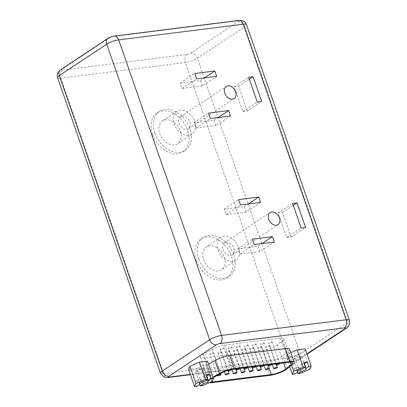 <?xml version="1.0" encoding="UTF-8"?>
<svg xmlns="http://www.w3.org/2000/svg" width="407" height="407" viewBox="0 0 407 407"><rect width="100%" height="100%" fill="white"/><g stroke="black" fill="none" stroke-linecap="round" stroke-linejoin="round"><path stroke-width="0.31" stroke-dasharray="2.04 1.53" d="M180.321 131.074A13.696 9.829 -123.5 0 1 177.625 143.783A13.696 9.829 -123.5 0 1 159.809 133.654A13.696 9.829 -123.5 0 1 162.5 120.945A13.696 9.829 -123.5 0 1 180.321 131.074M194.775 121.5A13.696 9.829 -123.5 0 1 192.084 134.208A13.696 9.829 -123.5 0 1 174.262 124.079A13.696 9.829 -123.5 0 1 176.959 111.37A13.696 9.829 -123.5 0 1 194.775 121.5M152.574 134.564A23.357 16.768 -123.5 0 1 157.168 112.892A23.357 16.768 -123.5 0 1 187.556 130.164A23.357 16.768 -123.5 0 1 182.962 151.842A23.357 16.768 -123.5 0 1 152.574 134.564M154.884 133.033A23.357 16.768 -123.5 0 1 159.478 111.355A23.357 16.768 -123.5 0 1 189.871 128.632A23.357 16.768 -123.5 0 1 185.277 150.31A23.357 16.768 -123.5 0 1 154.884 133.033M189.927 122.11A7.224 5.184 -123.5 0 1 188.507 128.81A7.224 5.184 -123.5 0 1 179.111 123.474A7.224 5.184 -123.5 0 1 180.535 116.768A7.224 5.184 -123.5 0 1 189.927 122.11M224.216 257.132A13.696 9.829 -123.5 0 1 221.525 269.841A13.696 9.829 -123.5 0 1 203.703 259.712A13.696 9.829 -123.5 0 1 206.4 246.998A13.696 9.829 -123.5 0 1 224.216 257.132M238.675 247.558A13.696 9.829 -123.5 0 1 235.979 260.266A13.696 9.829 -123.5 0 1 218.162 250.137A13.696 9.829 -123.5 0 1 220.853 237.429A13.696 9.829 -123.5 0 1 238.675 247.558M196.469 260.617A23.357 16.768 -123.5 0 1 201.063 238.945A23.357 16.768 -123.5 0 1 231.451 256.222A23.357 16.768 -123.5 0 1 226.857 277.895A23.357 16.768 -123.5 0 1 196.469 260.617M198.784 259.086A23.357 16.768 -123.5 0 1 203.378 237.413A23.357 16.768 -123.5 0 1 233.766 254.69A23.357 16.768 -123.5 0 1 229.172 276.363A23.357 16.768 -123.5 0 1 198.784 259.086M233.827 248.168A7.224 5.184 -123.5 0 1 232.407 254.868A7.224 5.184 -123.5 0 1 223.011 249.527A7.224 5.184 -123.5 0 1 224.43 242.826A7.224 5.184 -123.5 0 1 233.827 248.168M196.556 371.087A4.431 1.033 160.8 0 0 195.904 371.616A4.431 1.033 160.8 0 0 195.691 372.13A4.431 1.033 160.8 0 0 198.677 372.11A4.431 1.033 160.8 0 0 203.195 370.253A4.431 1.033 160.8 0 0 204.065 369.215A4.431 1.033 160.8 0 0 203.581 368.946A4.431 1.033 160.8 0 0 196.556 371.087M300.498 369.658L299.562 366.982A4.431 1.033 -19.2 0 1 296.357 367.389L293.203 369.475L296.413 369.073L297.517 372.247M297.731 371.337L296.357 367.389M294.347 358.791A4.431 1.033 160.8 0 0 293.691 359.325A4.431 1.033 160.8 0 0 293.478 359.834A4.431 1.033 160.8 0 0 296.469 359.813A4.431 1.033 160.8 0 0 300.987 357.957A4.431 1.033 160.8 0 0 301.852 356.919A4.431 1.033 160.8 0 0 301.368 356.649A4.431 1.033 160.8 0 0 294.347 358.791M269.48 346.25A1.943 0.453 160.8 0 0 269.861 345.792A1.943 0.453 160.8 0 0 268.549 345.802A1.943 0.453 160.8 0 0 266.57 346.611A1.943 0.453 160.8 0 0 266.193 347.069A1.943 0.453 160.8 0 0 267.501 347.059A1.943 0.453 160.8 0 0 269.48 346.25M261.426 347.263A1.943 0.453 160.8 0 0 261.803 346.805A1.943 0.453 160.8 0 0 260.495 346.815A1.943 0.453 160.8 0 0 258.516 347.629A1.943 0.453 160.8 0 0 258.135 348.082A1.943 0.453 160.8 0 0 259.447 348.071A1.943 0.453 160.8 0 0 261.426 347.263M253.368 348.275A1.943 0.453 160.8 0 0 253.749 347.817A1.943 0.453 160.8 0 0 252.437 347.827A1.943 0.453 160.8 0 0 250.458 348.641A1.943 0.453 160.8 0 0 250.081 349.094A1.943 0.453 160.8 0 0 251.389 349.089A1.943 0.453 160.8 0 0 253.368 348.275M245.314 349.287A1.943 0.453 160.8 0 0 245.691 348.83A1.943 0.453 160.8 0 0 244.383 348.84A1.943 0.453 160.8 0 0 242.404 349.654A1.943 0.453 160.8 0 0 242.023 350.106A1.943 0.453 160.8 0 0 243.335 350.101A1.943 0.453 160.8 0 0 245.314 349.287M237.256 350.3A1.943 0.453 160.8 0 0 237.637 349.842A1.943 0.453 160.8 0 0 236.33 349.852A1.943 0.453 160.8 0 0 234.346 350.666A1.943 0.453 160.8 0 0 233.969 351.119A1.943 0.453 160.8 0 0 235.277 351.114A1.943 0.453 160.8 0 0 237.256 350.3M229.202 351.312A1.943 0.453 160.8 0 0 229.584 350.854A1.943 0.453 160.8 0 0 228.271 350.865A1.943 0.453 160.8 0 0 226.292 351.679A1.943 0.453 160.8 0 0 225.91 352.136A1.943 0.453 160.8 0 0 227.223 352.126A1.943 0.453 160.8 0 0 229.202 351.312M221.143 352.325A1.943 0.453 160.8 0 0 221.525 351.872A1.943 0.453 160.8 0 0 220.218 351.877A1.943 0.453 160.8 0 0 218.238 352.691A1.943 0.453 160.8 0 0 217.857 353.149A1.943 0.453 160.8 0 0 219.164 353.139A1.943 0.453 160.8 0 0 221.143 352.325M213.09 353.337A1.943 0.453 160.8 0 0 213.472 352.884A1.943 0.453 160.8 0 0 212.159 352.889A1.943 0.453 160.8 0 0 210.18 353.703A1.943 0.453 160.8 0 0 209.798 354.161A1.943 0.453 160.8 0 0 211.111 354.151A1.943 0.453 160.8 0 0 213.09 353.337M231.318 369.566A1.943 0.453 160.8 0 0 228.749 370.197M223.596 348.545A1.943 0.453 160.8 0 0 223.972 348.087A1.943 0.453 160.8 0 0 222.665 348.097A1.943 0.453 160.8 0 0 220.686 348.911A1.943 0.453 160.8 0 0 220.304 349.364A1.943 0.453 160.8 0 0 221.617 349.354A1.943 0.453 160.8 0 0 223.596 348.545M231.639 347.532A1.943 0.453 160.8 0 0 232.015 347.074A1.943 0.453 160.8 0 0 230.708 347.085A1.943 0.453 160.8 0 0 228.729 347.899A1.943 0.453 160.8 0 0 228.347 348.351A1.943 0.453 160.8 0 0 229.66 348.346A1.943 0.453 160.8 0 0 231.639 347.532M239.682 346.52A1.943 0.453 160.8 0 0 240.059 346.062A1.943 0.453 160.8 0 0 238.751 346.072A1.943 0.453 160.8 0 0 236.772 346.886A1.943 0.453 160.8 0 0 236.391 347.344A1.943 0.453 160.8 0 0 237.703 347.334A1.943 0.453 160.8 0 0 239.682 346.52M271.856 342.475A1.943 0.453 160.8 0 0 272.232 342.017A1.943 0.453 160.8 0 0 270.925 342.028A1.943 0.453 160.8 0 0 268.946 342.842A1.943 0.453 160.8 0 0 268.564 343.294A1.943 0.453 160.8 0 0 269.877 343.289A1.943 0.453 160.8 0 0 271.856 342.475M263.812 343.488A1.943 0.453 160.8 0 0 264.189 343.03A1.943 0.453 160.8 0 0 262.881 343.04A1.943 0.453 160.8 0 0 260.902 343.854A1.943 0.453 160.8 0 0 260.521 344.307A1.943 0.453 160.8 0 0 261.833 344.297A1.943 0.453 160.8 0 0 263.812 343.488M255.769 344.5A1.943 0.453 160.8 0 0 256.145 344.042A1.943 0.453 160.8 0 0 254.838 344.052A1.943 0.453 160.8 0 0 252.859 344.861A1.943 0.453 160.8 0 0 252.477 345.319A1.943 0.453 160.8 0 0 253.79 345.309A1.943 0.453 160.8 0 0 255.769 344.5M247.726 345.507A1.943 0.453 160.8 0 0 248.102 345.055A1.943 0.453 160.8 0 0 246.795 345.06A1.943 0.453 160.8 0 0 244.816 345.874A1.943 0.453 160.8 0 0 244.434 346.332A1.943 0.453 160.8 0 0 245.747 346.321A1.943 0.453 160.8 0 0 247.726 345.507M276.424 345.528A10.16 2.371 160.8 0 0 277.335 344.866L282.743 340.43A10.16 2.371 160.8 0 0 283.816 338.71A10.16 2.371 160.8 0 0 280.123 338.146L224.674 345.121A10.16 2.371 160.8 0 0 212.312 349.287L203.724 354.121A10.16 2.371 160.8 0 0 200.595 357.198A10.16 2.371 160.8 0 0 204.294 357.763L262.922 350.391A10.16 2.371 160.8 0 0 276.424 345.528M209.167 382.809A12.154 2.834 -19.2 0 1 207.122 382.005A12.154 2.834 -19.2 0 1 209.498 379.151A12.154 2.834 -19.2 0 1 210.862 378.322L212.983 377.131M289.616 349.308A12.154 2.834 -19.2 0 1 288.329 351.368L282.921 355.799A12.154 2.834 -19.2 0 1 265.679 362.408L207.051 369.78A12.154 2.834 -19.2 0 1 202.63 369.108A12.154 2.834 -19.2 0 1 205.006 366.254A12.154 2.834 -19.2 0 1 206.369 365.425L208.491 364.234M202.706 381.954L201.775 379.278A4.431 1.033 -19.2 0 1 198.57 379.685L195.416 381.771L198.621 381.369L199.73 384.544M199.944 383.633L198.57 379.685M195.416 381.771L197.008 386.345M188.563 369.363L196.617 368.35L206.049 364.26L207.433 361.187M202.64 385.638L196.617 368.35M206.227 374.608L203.073 376.699L204.67 381.273M203.073 376.699A4.431 1.033 -19.2 0 1 206.283 376.297L207.387 379.472M290.786 352.666L287.734 353.993L286.35 357.066L294.403 356.054L303.841 351.963L305.219 348.891M213.176 377.686L212.133 378.271A10.16 2.371 160.8 0 0 209.005 381.349A10.16 2.371 160.8 0 0 210.968 382.031M212.072 381.552L206.049 364.26M293.203 369.475L294.795 374.048M289.738 366.793L286.35 357.066M300.427 373.341L294.403 356.054M309.859 369.256L303.841 351.963M291.646 365.227L287.734 353.993M304.019 362.316L300.865 364.402L302.457 368.976M300.865 364.402A4.431 1.033 -19.2 0 1 304.07 364L305.179 367.175M304.502 363.716L304.07 364M299.562 366.982L296.413 369.073M206.715 376.007L206.283 376.297M201.775 379.278L198.621 381.369M259.946 251.623L258.069 246.225L237.927 248.753L239.809 254.151L259.946 251.623L274.404 242.048M239.809 254.151L254.263 244.582M237.927 248.753L252.386 239.184M258.069 246.225L262.027 243.605M246.154 212.006L244.271 206.608L224.135 209.142L226.012 214.535L246.154 212.006L260.607 202.432M226.012 214.535L240.471 204.965M224.135 209.142L238.588 199.567M244.271 206.608L248.229 203.988M291.132 237.098L282.529 212.398L278.129 212.953L286.732 237.652L291.132 237.098L305.591 227.523M286.732 237.652L301.19 228.078M278.129 212.953L292.587 203.378M282.529 212.398L293.254 205.296M216.051 125.565L214.174 120.167L194.032 122.7L195.909 128.098L216.051 125.565L230.51 115.99M195.909 128.098L210.368 118.523M194.032 122.7L208.491 113.126M214.174 120.167L218.127 117.547M202.254 85.948L200.376 80.55L180.235 83.084L182.117 88.482L202.254 85.948L216.712 76.374M182.117 88.482L196.571 78.907M180.235 83.084L194.694 73.509M200.376 80.55L204.334 77.93M247.237 111.045L238.634 86.345L234.234 86.9L242.837 111.594L247.237 111.045L261.691 101.47M242.837 111.594L257.29 102.025M234.234 86.9L248.692 77.325M238.634 86.345L249.359 79.243M277.335 344.866L283.618 362.912M211.543 382.682L207.051 369.78M57.58 77.666A8.964 2.091 160.8 0 0 60.841 78.164L163.767 373.723A8.964 2.091 -19.2 0 1 160.506 373.224M62.464 70.05A2.737 0.641 -19.2 0 1 62.001 69.256L109.422 37.856A2.737 0.641 -19.2 0 1 113.065 36.544L237.627 20.879A2.737 0.641 -19.2 0 1 238.09 21.678L190.669 53.078A2.737 0.641 -19.2 0 1 187.032 54.39L62.464 70.05A6.227 4.085 -97.2 0 0 60.841 78.164L185.409 62.5L288.334 358.063L163.767 373.723A6.227 4.085 -97.2 0 0 168.157 377.508M190.323 374.415L293.935 361.385A2.737 0.641 160.8 0 0 297.578 360.073L306.954 353.866M187.032 54.39A6.227 4.085 -97.2 0 0 185.409 62.5A8.964 2.091 160.8 0 0 197.324 58.211L244.744 26.806L347.67 322.369L300.249 353.769A8.964 2.091 -19.2 0 1 288.334 358.063A6.227 4.085 -97.2 0 0 292.725 361.843A6.227 4.085 -97.2 0 0 293.935 361.385M238.09 21.678A6.227 4.467 56.5 0 1 244.744 26.806A8.964 2.091 160.8 0 0 246.494 24.705M349.42 320.263A8.964 2.091 -19.2 0 1 347.67 322.369A6.227 4.467 56.5 0 1 346.443 328.144M190.669 53.078A6.227 4.467 56.5 0 1 197.324 58.211L300.249 353.769A6.227 4.467 56.5 0 1 299.023 359.549C298.341 360.353 293.086 362.052 292.725 361.843L190.425 374.71M62.001 69.256A6.227 4.467 56.5 0 0 60.557 69.785M238.843 20.421A6.227 4.085 -97.2 0 0 237.627 20.879M109.422 37.856A6.227 4.467 56.5 0 0 107.977 38.38M114.275 36.086A6.227 4.085 -97.2 0 0 113.065 36.544M297.578 360.073A6.227 4.467 56.5 0 0 299.023 359.549L307.076 354.217M287.413 368.696L282.921 355.799M270.172 375.31L265.679 362.408M292.821 364.265L288.329 351.368M210.862 378.322L206.369 365.425M262.922 350.391L269.256 368.589M204.294 357.763L212.357 380.921M203.724 354.121L212.133 378.271M212.312 349.287L220.721 373.438M224.674 345.121L233.089 369.266M280.123 338.146L288.532 362.296M282.743 340.43L290.313 362.184M192.084 134.208L177.625 143.783M157.168 112.892L159.478 111.355M188.507 128.81L234.193 98.56M235.979 260.266L221.525 269.841M201.063 238.945L203.378 237.413M232.407 254.868L278.088 224.613M203.581 368.946L199.023 368.223L195.904 371.616M293.478 359.834L297.619 371.723M301.368 356.649L296.815 355.932L293.691 359.325M276.551 365.013L269.861 345.792M268.498 366.025L261.803 346.805M260.439 367.038L253.749 347.817M252.386 368.05L245.691 348.83M244.327 369.063L237.637 349.842M236.274 370.07L229.584 350.854M228.215 371.082L221.525 351.872M220.645 373.484L213.472 352.884M231.446 369.541L223.972 348.087M239.469 368.467L232.015 347.074M247.512 367.455L240.059 346.062M279.685 363.41L272.232 342.017M271.642 364.423L264.189 343.03M263.599 365.43L256.145 344.042M255.555 366.442L248.102 345.055M207.122 382.005L202.63 369.108M195.691 372.13L199.832 384.02M204.065 369.215L208.206 381.105M200.595 357.198L209.005 381.349M283.816 338.71L292.231 362.861M251.612 366.941L244.434 346.332M259.656 365.929L252.477 345.319M267.699 364.916L260.521 344.307M275.743 363.904L268.564 343.294M243.569 367.948L236.391 347.344M235.526 368.961L228.347 348.351M227.671 370.518L220.304 349.364M217.206 375.417L209.798 354.161M224.323 371.723L217.857 353.149M231.939 369.444L225.91 352.136M239.988 368.401L233.969 351.119M248.041 367.389L242.023 350.106M256.095 366.376L250.081 349.094M264.153 365.364L258.135 348.082M272.207 364.351L266.193 347.069M301.852 356.919L305.993 368.808M224.43 242.826L270.111 212.571M226.857 277.895L229.172 276.363M220.853 237.429L206.4 246.998M180.535 116.768L226.216 86.518M182.962 151.842L185.277 150.31M176.959 111.37L162.5 120.945"/><path stroke-width="0.61" d="M224.796 93.218A7.224 5.184 56.5 0 0 234.193 98.56A7.224 5.184 56.5 0 0 235.612 91.86A7.224 5.184 56.5 0 0 226.216 86.518A7.224 5.184 56.5 0 0 224.796 93.218M268.691 219.271A7.224 5.184 56.5 0 0 278.088 224.613A7.224 5.184 56.5 0 0 279.507 217.913A7.224 5.184 56.5 0 0 270.111 212.571A7.224 5.184 56.5 0 0 268.691 219.271M300.498 369.658L301.16 371.56A4.431 1.033 160.8 0 0 305.128 369.851A4.431 1.033 160.8 0 0 305.993 368.808A4.431 1.033 160.8 0 0 305.662 368.574L308.816 366.483L311.238 366.183L305.219 348.891L297.166 349.903L290.786 352.666M308.816 366.483L307.224 361.909L304.019 362.316L305.611 366.89L302.457 368.976A4.431 1.033 160.8 0 0 298.489 370.685A4.431 1.033 160.8 0 0 297.619 371.723A4.431 1.033 160.8 0 0 297.949 371.962L297.731 371.337M276.999 367.836A1.943 0.453 160.8 0 0 277.376 367.379A1.943 0.453 160.8 0 0 276.068 367.389A1.943 0.453 160.8 0 0 274.089 368.203A1.943 0.453 160.8 0 0 273.708 368.661A1.943 0.453 160.8 0 0 275.02 368.65A1.943 0.453 160.8 0 0 276.999 367.836M268.941 368.849A1.943 0.453 160.8 0 0 269.322 368.396A1.943 0.453 160.8 0 0 268.015 368.401A1.943 0.453 160.8 0 0 266.036 369.215A1.943 0.453 160.8 0 0 265.654 369.673A1.943 0.453 160.8 0 0 266.961 369.663A1.943 0.453 160.8 0 0 268.941 368.849M260.887 369.861A1.943 0.453 160.8 0 0 261.269 369.408A1.943 0.453 160.8 0 0 259.956 369.414A1.943 0.453 160.8 0 0 257.977 370.228A1.943 0.453 160.8 0 0 257.595 370.685A1.943 0.453 160.8 0 0 258.908 370.675A1.943 0.453 160.8 0 0 260.887 369.861M252.828 370.874A1.943 0.453 160.8 0 0 253.21 370.421A1.943 0.453 160.8 0 0 251.902 370.426A1.943 0.453 160.8 0 0 249.923 371.24A1.943 0.453 160.8 0 0 249.542 371.698A1.943 0.453 160.8 0 0 250.849 371.688A1.943 0.453 160.8 0 0 252.828 370.874M244.775 371.886A1.943 0.453 160.8 0 0 245.156 371.433A1.943 0.453 160.8 0 0 243.844 371.443A1.943 0.453 160.8 0 0 241.865 372.252A1.943 0.453 160.8 0 0 241.488 372.71A1.943 0.453 160.8 0 0 242.796 372.7A1.943 0.453 160.8 0 0 244.775 371.886M236.721 372.904A1.943 0.453 160.8 0 0 237.098 372.446A1.943 0.453 160.8 0 0 235.79 372.456A1.943 0.453 160.8 0 0 233.811 373.265A1.943 0.453 160.8 0 0 233.43 373.723A1.943 0.453 160.8 0 0 234.737 373.712A1.943 0.453 160.8 0 0 236.721 372.904M228.663 373.916A1.943 0.453 160.8 0 0 229.044 373.458A1.943 0.453 160.8 0 0 227.732 373.468A1.943 0.453 160.8 0 0 225.753 374.282A1.943 0.453 160.8 0 0 225.376 374.735A1.943 0.453 160.8 0 0 226.684 374.725A1.943 0.453 160.8 0 0 228.663 373.916M220.609 374.928A1.943 0.453 160.8 0 0 220.986 374.471A1.943 0.453 160.8 0 0 219.678 374.481A1.943 0.453 160.8 0 0 217.699 375.295A1.943 0.453 160.8 0 0 217.318 375.747A1.943 0.453 160.8 0 0 218.63 375.737A1.943 0.453 160.8 0 0 220.609 374.928M228.749 370.197A1.943 0.453 160.8 0 0 228.205 370.497A1.943 0.453 160.8 0 0 227.823 370.955A1.943 0.453 160.8 0 0 229.131 370.945A1.943 0.453 160.8 0 0 231.11 370.131A1.943 0.453 160.8 0 0 231.491 369.673A1.943 0.453 160.8 0 0 231.318 369.566M239.153 369.118A1.943 0.453 160.8 0 0 239.535 368.666A1.943 0.453 160.8 0 0 238.227 368.671A1.943 0.453 160.8 0 0 236.248 369.485A1.943 0.453 160.8 0 0 235.867 369.943A1.943 0.453 160.8 0 0 237.174 369.932A1.943 0.453 160.8 0 0 239.153 369.118M247.197 368.111A1.943 0.453 160.8 0 0 247.578 367.653A1.943 0.453 160.8 0 0 246.271 367.663A1.943 0.453 160.8 0 0 244.292 368.472A1.943 0.453 160.8 0 0 243.91 368.93A1.943 0.453 160.8 0 0 245.218 368.92A1.943 0.453 160.8 0 0 247.197 368.111M279.37 364.062A1.943 0.453 160.8 0 0 279.751 363.609A1.943 0.453 160.8 0 0 278.444 363.614A1.943 0.453 160.8 0 0 276.465 364.428A1.943 0.453 160.8 0 0 276.083 364.886A1.943 0.453 160.8 0 0 277.391 364.876A1.943 0.453 160.8 0 0 279.37 364.062M271.327 365.074A1.943 0.453 160.8 0 0 271.708 364.621A1.943 0.453 160.8 0 0 270.401 364.626A1.943 0.453 160.8 0 0 268.422 365.44A1.943 0.453 160.8 0 0 268.04 365.898A1.943 0.453 160.8 0 0 269.348 365.888A1.943 0.453 160.8 0 0 271.327 365.074M263.283 366.086A1.943 0.453 160.8 0 0 263.665 365.628A1.943 0.453 160.8 0 0 262.357 365.639A1.943 0.453 160.8 0 0 260.378 366.453A1.943 0.453 160.8 0 0 259.997 366.905A1.943 0.453 160.8 0 0 261.304 366.9A1.943 0.453 160.8 0 0 263.283 366.086M255.24 367.099A1.943 0.453 160.8 0 0 255.621 366.641A1.943 0.453 160.8 0 0 254.314 366.651A1.943 0.453 160.8 0 0 252.335 367.465A1.943 0.453 160.8 0 0 251.953 367.918A1.943 0.453 160.8 0 0 253.261 367.913A1.943 0.453 160.8 0 0 255.24 367.099M210.968 382.031A10.16 2.371 160.8 0 0 212.703 381.914L271.332 374.542A10.16 2.371 160.8 0 0 284.834 369.678A10.16 2.371 160.8 0 0 285.745 369.017L291.153 364.58A10.16 2.371 160.8 0 0 292.231 362.861A10.16 2.371 160.8 0 0 288.532 362.296L233.089 369.266A10.16 2.371 160.8 0 0 220.721 373.438L213.176 377.686M212.983 377.131L219.449 373.489A12.154 2.834 -19.2 0 1 234.244 368.503L289.687 361.533A12.154 2.834 -19.2 0 1 294.108 362.205A12.154 2.834 -19.2 0 1 292.821 364.265L287.413 368.696A12.154 2.834 -19.2 0 1 270.172 375.31L211.543 382.682A12.154 2.834 -19.2 0 1 209.167 382.809M202.706 381.954L203.368 383.852A4.431 1.033 160.8 0 0 207.336 382.148A4.431 1.033 160.8 0 0 208.206 381.105A4.431 1.033 160.8 0 0 207.875 380.871L211.03 378.78L209.437 374.206L206.227 374.608L207.819 379.187L205.398 379.487L199.379 362.199L189.947 366.285L188.563 369.363L194.587 386.65L197.008 386.345L200.163 384.259L199.944 383.633M207.819 379.187L204.67 381.273A4.431 1.033 160.8 0 0 200.697 382.982A4.431 1.033 160.8 0 0 199.832 384.02A4.431 1.033 160.8 0 0 200.163 384.259M199.73 384.544L200.213 385.943L202.64 385.638L212.072 381.552L213.451 378.474L211.03 378.78M213.451 378.474L207.433 361.187L199.379 362.199M203.368 383.852L200.213 385.943M207.387 379.472L207.875 380.871M301.16 371.56L298.005 373.646L300.427 373.341L309.859 369.256L311.238 366.183M208.491 364.234L214.962 360.592A12.154 2.834 -19.2 0 1 229.752 355.606L285.195 348.631A12.154 2.834 -19.2 0 1 289.616 349.308L294.108 362.205M261.691 101.47L253.093 76.77L248.692 77.325L257.29 102.025L261.691 101.47M216.712 76.374L214.83 70.981L194.694 73.509L196.571 78.907L216.712 76.374M230.51 115.99L228.627 110.597L208.491 113.126L210.368 118.523L230.51 115.99M305.591 227.523L296.988 202.823L292.587 203.378L301.19 228.078L305.591 227.523M260.607 202.432L258.73 197.034L238.588 199.567L240.471 204.965L260.607 202.432M274.404 242.048L272.527 236.65L252.386 239.184L254.263 244.582L274.404 242.048M205.398 379.487L195.965 383.577L189.947 366.285M195.965 383.577L194.587 386.65M305.611 366.89L303.184 367.195L293.752 371.281L292.374 374.354L294.795 374.048L297.949 371.962M292.374 374.354L289.738 366.793M297.517 372.247L298.005 373.646M303.184 367.195L297.166 349.903M293.752 371.281L291.646 365.227M305.179 367.175L305.662 368.574M307.224 361.909L304.502 363.716M209.437 374.206L206.715 376.007M262.027 243.605L272.527 236.65M248.229 203.988L258.73 197.034M293.254 205.296L296.988 202.823M218.127 117.547L228.627 110.597M204.334 77.93L214.83 70.981M249.359 79.243L253.093 76.77M283.618 362.912L285.745 369.017M306.954 353.866L344.999 328.673A2.737 0.641 160.8 0 0 344.536 327.879L219.968 343.539A2.737 0.641 160.8 0 0 216.331 344.851L168.91 376.251A2.737 0.641 160.8 0 0 169.373 377.05L190.323 374.415M246.494 24.705C245.177 21.546 242.786 20.788 242.43 20.716L238.843 20.421A6.227 4.085 -97.2 0 1 243.233 24.206L118.666 39.866L221.591 335.429L346.159 319.765A8.964 2.091 -19.2 0 1 349.42 320.263L246.494 24.705A8.964 2.091 160.8 0 0 243.233 24.206L346.159 319.765A6.227 4.085 -97.2 0 1 344.536 327.879M238.843 20.421L114.275 36.086A6.227 4.085 -97.2 0 1 118.666 39.866A8.964 2.091 160.8 0 0 106.751 44.16L209.676 339.718A8.964 2.091 -19.2 0 1 221.591 335.429A6.227 4.085 -97.2 0 1 219.968 343.539M60.557 69.785A6.227 4.467 56.5 0 0 59.33 75.56A8.964 2.091 160.8 0 0 57.58 77.666C56.654 74.216 58.089 72.268 58.298 71.998L60.557 69.785L107.977 38.38A6.227 4.467 56.5 0 0 106.751 44.16L59.33 75.56L162.256 371.123L209.676 339.718A6.227 4.467 56.5 0 0 216.331 344.851M57.58 77.666L160.506 373.224A8.964 2.091 -19.2 0 1 162.256 371.123A6.227 4.467 56.5 0 0 168.91 376.251M190.425 374.71L168.157 377.508A6.227 4.085 -97.2 0 0 169.373 377.05M344.999 328.673A6.227 4.467 56.5 0 0 346.443 328.144L307.076 354.217M289.687 361.533L285.195 348.631M234.244 368.503L229.752 355.606M219.449 373.489L214.962 360.592M269.256 368.589L271.332 374.542M212.357 380.921L212.703 381.914M290.313 362.184L291.153 364.58M277.376 367.379L276.551 365.013M269.322 368.396L268.498 366.025M261.269 369.408L260.439 367.038M253.21 370.421L252.386 368.05M245.156 371.433L244.327 369.063M237.098 372.446L236.274 370.07M229.044 373.458L228.215 371.082M220.986 374.471L220.645 373.484M107.977 38.38C108.659 37.576 113.914 35.877 114.275 36.086M168.157 377.508L166.051 377.538L163.222 376.587L160.506 373.224M346.443 328.144L348.697 325.946C348.906 325.671 350.346 323.707 349.42 320.263M251.953 367.918L251.612 366.941M259.997 366.905L259.656 365.929M268.04 365.898L267.699 364.916M276.083 364.886L275.743 363.904M243.91 368.93L243.569 367.948M235.867 369.943L235.526 368.961M227.823 370.955L227.671 370.518M217.318 375.747L217.206 375.417M225.376 374.735L224.323 371.723M233.43 373.723L231.939 369.444M241.488 372.71L239.988 368.401M249.542 371.698L248.041 367.389M257.595 370.685L256.095 366.376M265.654 369.673L264.153 365.364M273.708 368.661L272.207 364.351"/></g></svg>

